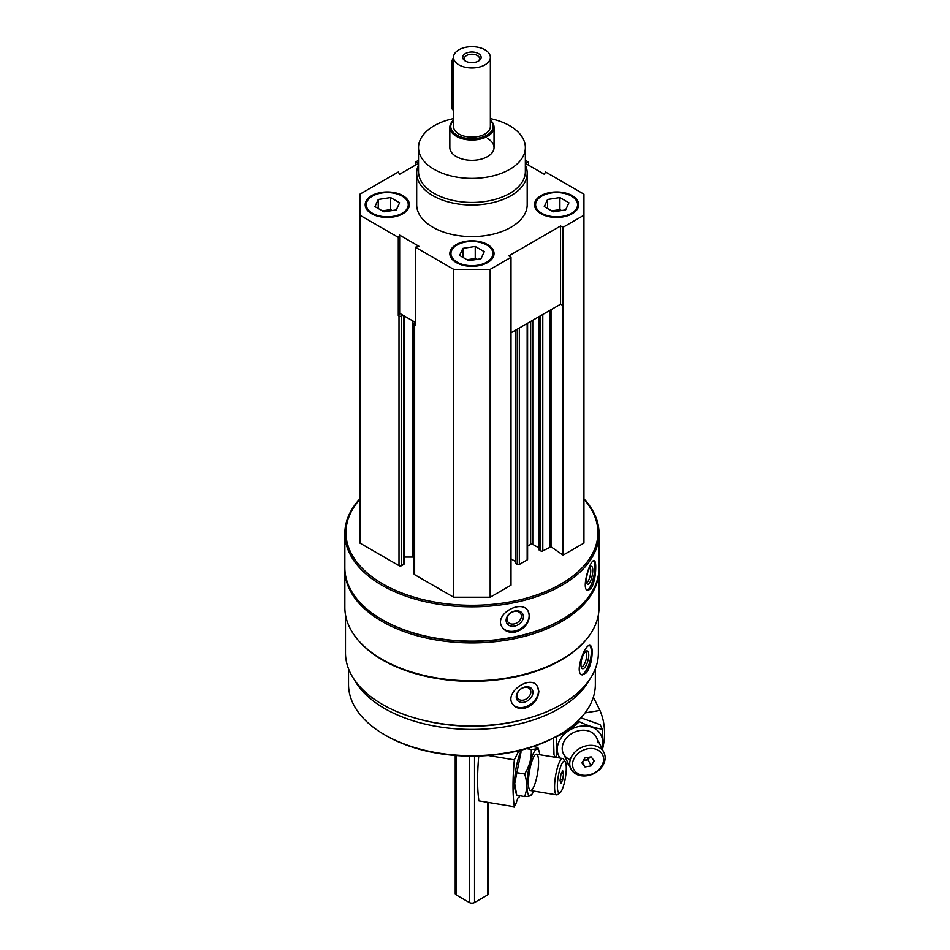 <?xml version="1.0" encoding="UTF-8"?>
<svg xmlns="http://www.w3.org/2000/svg" width="950" height="950" viewBox="0 0 950 950"><rect width="100%" height="100%" fill="white"/><g stroke="black" fill="none" stroke-linecap="round" stroke-linejoin="round"><path stroke-width="1.43" d="M371.664 213.726A22.099 12.766 0 0 0 395.746 216.493A22.099 12.766 0 0 0 409.391 204.701A22.099 12.766 0 0 0 387.291 191.947A22.099 12.766 0 0 0 365.192 204.701A22.099 12.766 0 0 0 371.664 213.726M540.977 213.726A22.099 12.766 0 0 0 565.06 216.493A22.099 12.766 0 0 0 578.704 204.701A22.099 12.766 0 0 0 556.605 191.947A22.099 12.766 0 0 0 534.506 204.701A22.099 12.766 0 0 0 540.977 213.726M525.362 164.956A55.254 31.896 180 0 1 527.202 173.126L527.202 204.701A55.254 31.896 180 0 1 471.948 236.609A55.254 31.896 180 0 1 416.694 204.701L416.694 173.126A55.254 31.896 180 0 1 418.534 164.956M525.362 163.352L544.231 174.254L545.597 172.033L583.953 194.18L583.953 215.234L563.112 227.264L560.559 226.029L508.879 255.871L511.017 257.343L490.176 269.373L453.72 269.373L415.364 247.226L419.199 246.43L399.665 235.161L398.299 237.369L359.943 215.234L359.943 194.18L398.299 172.033L399.665 174.254L418.534 163.352M525.362 160.348L528.533 162.177L525.362 162.83M418.534 162.83L415.364 162.177L418.534 160.348M456.321 262.604A22.099 12.766 0 0 0 480.403 265.371A22.099 12.766 0 0 0 494.048 253.579A22.099 12.766 0 0 0 471.948 240.813A22.099 12.766 0 0 0 449.849 253.579A22.099 12.766 0 0 0 456.321 262.604M415.364 247.226L415.364 325.423L414.639 325.019A1.841 1.069 180 0 1 414.105 324.259A1.841 1.069 180 0 1 414.639 323.511L415.364 323.095M398.299 315.578L399.665 313.358L402.919 315.234L401.624 315.994A1.841 1.069 180 0 1 399.012 315.994L398.299 315.578L398.299 237.369M598.393 614.816L598.393 652.852A126.445 72.996 180 0 1 471.948 725.859A126.445 72.996 180 0 1 345.503 652.852L345.503 614.816M587.421 638.079A126.445 72.996 180 0 1 471.948 681.34A126.445 72.996 180 0 1 356.476 638.079M586.542 672.731C590.188 667.043 592.064 660.143 592.159 652.021C592.171 648.09 591.506 645.881 590.199 645.406C585.01 643.043 573.871 673.621 582.255 674.916L586.542 672.731M525.386 708.035C533.663 704.864 538.151 699.295 538.852 691.339L536.987 685.603C529.34 674.619 502.93 693.571 513.214 704.805C516.147 708.142 520.196 709.222 525.386 708.035M583.953 498.786A127.086 73.376 180 0 1 599.034 533.449L599.034 567.744A127.086 73.376 180 0 1 561.818 619.626A127.086 73.376 180 0 1 382.078 619.626A127.086 73.376 180 0 1 344.862 567.744L344.862 533.449A127.086 73.376 180 0 1 359.943 498.786M599.034 533.449A127.086 73.376 180 0 1 471.948 606.824A127.086 73.376 180 0 1 344.862 533.449M591.375 588.169C594.261 582.326 595.709 575.332 595.733 567.209C595.745 563.196 595.234 561.011 594.201 560.666C590.14 558.861 580.688 590.009 587.908 590.579L591.375 588.169M515.411 632.023C524.032 629.268 528.711 623.936 529.459 616.028L528.081 611.004C521.455 598.678 493.157 614.674 502.241 627.285C505.127 631.406 509.509 632.985 515.411 632.023M583.953 499.249A125.982 72.734 180 0 1 471.948 605.281A125.982 72.734 180 0 1 359.943 499.249M583.953 215.234L583.953 543.079L563.112 555.109L551.036 546.796L551.036 309.736M538.888 549.242L540.716 550.893A1.472 0.855 180 0 0 542.794 550.893L551.036 546.796M538.674 547.758L532.772 544.35L532.772 320.281M527.606 546.131L530.682 544.35A1.472 0.855 180 0 1 532.772 544.35M527.606 323.261L527.606 559.312A1.472 0.855 180 0 1 527.167 559.918L527.167 323.511M515.446 562.78L517.275 564.431A1.472 0.855 180 0 0 519.353 564.431L527.167 559.918M515.232 561.296L511.017 558.861M511.017 257.343L511.017 585.188L490.176 597.217L453.72 597.217L414.639 574.655A1.841 1.069 180 0 1 414.105 573.907L414.105 324.259M404.237 557.056L412.929 557.056A11.056 6.377 180 0 1 414.105 557.092M404.237 316.006L404.237 563.683A1.841 1.069 180 0 1 403.702 564.431L401.624 565.63A1.841 1.069 180 0 1 399.012 565.63L359.943 543.079L359.943 215.234M561.818 619.626L561.034 620.077A125.982 72.734 180 0 1 382.862 620.077L382.078 619.626M599.023 568.646A127.086 73.376 180 0 1 599.034 569.549A127.086 73.376 180 0 1 471.948 642.913A127.086 73.376 180 0 1 344.862 569.549A127.086 73.376 180 0 1 344.874 568.646M599.034 569.549L599.034 607.442A127.086 73.376 180 0 1 561.818 659.324A127.086 73.376 180 0 1 382.078 659.324A127.086 73.376 180 0 1 344.862 607.442L344.862 569.549M561.818 659.324L561.034 659.775A125.982 72.734 180 0 1 382.862 659.775L382.078 659.324M519.65 720.468A119.724 69.124 180 0 1 424.234 720.468M589.76 679.357A123.405 71.25 180 0 1 471.948 729.41A123.405 71.25 180 0 1 354.136 679.357M595.353 668.764L595.353 684.439A123.405 71.25 180 0 1 559.206 734.813A123.405 71.25 180 0 1 384.691 734.813A123.405 71.25 180 0 1 348.543 684.439L348.543 668.764M559.206 734.813L557.911 735.573A121.564 70.181 180 0 1 385.985 735.573L384.691 734.813M593.513 560.797A15.283 4.275 -78.1 0 1 594.866 567.031A15.283 4.275 -78.1 0 1 587.171 590.247M592.788 570.332A9.215 2.577 -78.1 0 1 590.615 580.925A9.215 2.577 -78.1 0 1 587.1 583.799A9.215 2.577 -78.1 0 1 587.124 574.798A9.215 2.577 -78.1 0 1 590.722 566.544A9.215 2.577 -78.1 0 1 592.788 570.332M589.784 567.577A7.612 2.126 -78.1 0 1 590.746 570.879A7.612 2.126 -78.1 0 1 589.344 578.597A7.612 2.126 -78.1 0 1 586.661 582.469M528.01 610.886A15.283 11.733 -32.2 0 1 529.15 615.529A15.283 11.733 -32.2 0 1 518.32 629.898A15.283 11.733 -32.2 0 1 502.158 627.154M523.438 616.728A9.215 7.066 -32.2 0 1 510.459 625.967A9.215 7.066 -32.2 0 1 510.459 612.94A9.215 7.066 -32.2 0 1 523.438 616.728M521.396 616.17A7.612 5.843 -32.2 0 1 515.838 623.402A7.612 5.843 -32.2 0 1 507.799 621.739A7.612 5.843 -32.2 0 1 511.124 612.738A7.612 5.843 -32.2 0 1 520.683 613.617A7.612 5.843 -32.2 0 1 521.396 616.17M589.546 645.394A15.283 5.273 -74.9 0 1 591.339 651.795A15.283 5.273 -74.9 0 1 588.062 666.71A15.283 5.273 -74.9 0 1 581.554 674.619M588.763 654.977A9.215 3.183 -74.9 0 1 585.901 665.784A9.215 3.183 -74.9 0 1 581.519 667.767A9.215 3.183 -74.9 0 1 581.804 658.967A9.215 3.183 -74.9 0 1 585.972 651.225A9.215 3.183 -74.9 0 1 588.763 654.977M585.081 652.033A7.612 2.624 -74.9 0 1 585.414 652.056A7.612 2.624 -74.9 0 1 586.649 655.429A7.612 2.624 -74.9 0 1 584.844 663.254A7.612 2.624 -74.9 0 1 581.447 666.758A7.612 2.624 -74.9 0 1 581.151 666.627M536.821 685.413A15.283 11.317 -38.9 0 1 538.46 690.864A15.283 11.317 -38.9 0 1 528.604 705.47A15.283 11.317 -38.9 0 1 513.059 704.603M532.95 692.348A9.215 6.816 -38.9 0 1 520.434 702.228A9.215 6.816 -38.9 0 1 520.434 689.201A9.215 6.816 -38.9 0 1 532.95 692.348M530.836 691.897A7.612 5.629 -38.9 0 1 525.766 699.259A7.612 5.629 -38.9 0 1 518.011 698.547A7.612 5.629 -38.9 0 1 520.386 689.379A7.612 5.629 -38.9 0 1 529.851 688.976A7.612 5.629 -38.9 0 1 530.836 691.897M415.364 165.193L415.364 162.177M528.533 165.193L528.533 162.177M563.112 555.109L563.112 227.264M490.176 597.217L490.176 269.373M453.72 597.217L453.72 269.373M563.112 305.461L560.559 304.226L511.017 332.832M415.364 322.418L402.919 315.234M560.559 304.226L560.559 226.029M399.665 313.358L399.665 235.161M490.366 118.607A53.414 30.839 180 0 1 509.723 125.756A53.414 30.839 180 0 1 525.362 147.559A53.414 30.839 180 0 1 471.948 178.398A53.414 30.839 180 0 1 418.534 147.559A53.414 30.839 180 0 1 453.53 118.607M487.576 138.534A22.099 12.766 180 0 1 494.048 147.559A22.099 12.766 180 0 1 471.948 160.312A22.099 12.766 180 0 1 449.849 147.559L449.849 127.252A22.099 12.766 180 0 1 453.53 120.199M525.362 147.559L525.362 171.618A53.414 30.839 180 0 1 471.948 202.457A53.414 30.839 180 0 1 418.534 171.618L418.534 147.559M527.202 173.126A55.254 31.896 180 0 1 471.948 205.022A55.254 31.896 180 0 1 416.694 173.126M578.692 205.152A22.099 12.766 0 0 0 572.232 196.579L571.449 196.127A20.995 12.124 0 0 0 541.749 196.127A20.995 12.124 0 0 0 541.761 213.275A20.995 12.124 0 0 0 571.449 213.275A20.995 12.124 0 0 0 571.449 196.127M541.749 196.127L540.977 196.579A22.099 12.766 0 0 0 534.518 205.152M560.346 210.734A11.056 6.377 0 0 0 553.743 210.567A11.056 6.377 0 0 0 551.843 210.983M551.689 210.888L559.906 209.618L561.521 210.544M547.58 208.513L547.58 199.5L559.906 197.588L568.931 202.801L565.63 209.914L553.304 211.814L544.279 206.613L547.58 199.5M559.906 209.618L559.906 197.588M409.379 205.152A22.099 12.766 0 0 0 402.919 196.579L402.135 196.127A20.995 12.124 0 0 0 372.447 196.127A20.995 12.124 0 0 0 372.447 213.275A20.995 12.124 0 0 0 402.135 213.275A20.995 12.124 0 0 0 402.135 196.127M372.447 196.127L371.664 196.579A22.099 12.766 0 0 0 365.204 205.152M494.036 254.03A22.099 12.766 0 0 0 487.576 245.456L486.792 245.005A20.995 12.124 0 0 0 457.104 245.005A20.995 12.124 0 0 0 457.104 262.152A20.995 12.124 0 0 0 486.792 262.152A20.995 12.124 0 0 0 486.792 245.005M457.104 245.005L456.321 245.456A22.099 12.766 0 0 0 449.861 254.03M391.032 210.734A11.056 6.377 0 0 0 384.429 210.567A11.056 6.377 0 0 0 382.529 210.983M382.375 210.888L390.593 209.618L392.207 210.544M378.266 208.513L378.266 199.5L390.593 197.588L399.617 202.801L396.316 209.914L383.99 211.814L374.965 206.613L378.266 199.5M390.593 209.618L390.593 197.588M475.689 259.611A11.056 6.377 0 0 0 469.086 259.445A11.056 6.377 0 0 0 467.186 259.849M467.032 259.766L475.249 258.495L476.864 259.421M462.923 257.391L462.923 248.366L475.249 246.466L484.274 251.667L480.973 258.792L468.647 260.692L459.622 255.491L462.923 248.366M475.249 258.495L475.249 246.466M518.902 750.678L514.354 759.846A88.409 19.903 99.4 0 0 514.354 806.764L478.942 800.898A88.409 19.903 -80.6 0 1 478.753 756.01M519.816 795.756L518.985 797.442A6.626 1.496 99.4 0 0 518.795 797.359A6.626 1.496 99.4 0 0 516.456 802.536L514.354 806.764M488.134 755.499L514.354 759.846M565.226 761.663L563.528 759.157A18.418 4.144 99.4 0 0 562.661 758.504A18.418 4.144 99.4 0 0 557.365 767.873A18.418 4.144 99.4 0 0 554.586 786.897A18.418 4.144 99.4 0 0 556.653 794.853A18.418 4.144 99.4 0 0 557.674 794.521L560.096 792.692A16.162 3.634 99.4 0 0 565.416 777.634A16.162 3.634 99.4 0 0 565.226 761.663A16.162 3.634 99.4 0 0 560.298 767.742A16.162 3.634 99.4 0 0 557.377 786.006A16.162 3.634 99.4 0 0 560.096 792.692M562.709 779.784L560.951 783.322L560.072 780.579L560.951 774.297L562.709 770.759L563.587 773.502L562.709 779.784L560.239 779.368M561.521 773.158L563.587 773.502M521.669 749.989A23.572 5.308 99.4 0 0 514.615 783.382A23.572 5.308 99.4 0 0 515.482 791.267L516.764 795.245L514.71 783.619L520.956 752.424M539.778 754.716A23.572 5.308 99.4 0 0 539.125 751.379A23.572 5.308 99.4 0 0 531.822 757.15A23.572 5.308 99.4 0 0 527.001 785.436A23.572 5.308 99.4 0 0 532.071 794.01A23.572 5.308 99.4 0 0 533.758 791.065M539.125 751.379L537.842 747.401C538.341 748.517 536.144 749.182 531.24 749.408C531.751 758.017 529.542 766.211 524.638 773.977C527.333 781.945 527.333 789.474 524.638 796.551C529.53 796.337 531.739 795.672 531.24 794.556M528.426 782.574A18.418 4.144 99.4 0 0 529.637 789.877A18.418 4.144 99.4 0 0 537.593 773.027A18.418 4.144 99.4 0 0 535.491 754.514A18.418 4.144 99.4 0 0 528.426 782.574M537.842 747.401L533.069 746.605M524.638 796.551L516.764 795.245M524.638 773.977L516.764 772.671M531.24 749.408L526.597 748.636M602.597 748.861A88.409 69.386 153.6 0 0 599.949 710.422L585.093 712.88M599.949 710.422L593.358 697.181M605.138 757.708A18.418 14.452 153.6 0 0 603.927 752.447A18.418 14.452 153.6 0 0 581.008 747.697A18.418 14.452 153.6 0 0 570.938 768.835A18.418 14.452 153.6 0 0 590.71 774.879A18.418 14.452 153.6 0 0 605.138 757.708M603.594 759.323A16.162 12.682 153.6 0 0 580.296 751.759A16.162 12.682 153.6 0 0 580.296 774.606A16.162 12.682 153.6 0 0 603.594 759.323M584.986 757.898L591.126 756.877L594.189 760.879L591.126 765.902L584.986 766.923L581.923 762.909L584.986 757.898M582.516 761.936L584.986 766.923M583.371 760.546L588.074 759.774L591.126 765.902M588.074 759.774L589.701 757.114M583.585 760.19A5.344 4.192 153.6 0 0 589.499 757.15M580.972 717.82L600.044 724.601L602.3 729.137C595.424 728.211 587.753 725.717 579.286 721.668C572.411 728.234 564.739 733.269 556.273 736.761L556.593 756.117M555.251 757.281L554.016 754.787L553.529 737.972M601.564 747.697A23.572 18.501 153.6 0 0 602.597 741.796A23.572 18.501 153.6 0 0 585.806 725.978A23.572 18.501 153.6 0 0 560.31 739.171A23.572 18.501 153.6 0 0 560.061 758.076M565.761 762.909A23.572 18.501 153.6 0 0 568.575 764.085M602.526 749.621L602.3 729.137M597.645 742.615A18.418 14.452 153.6 0 0 571.496 733.721A18.418 14.452 153.6 0 0 570.285 759.751M579.286 721.668L578.597 720.278M490.366 57.321L490.366 126.504A18.418 10.628 180 0 1 471.948 137.132A18.418 10.628 180 0 1 453.53 126.504L453.53 57.321A18.418 10.628 180 0 1 464.894 47.5A18.418 10.628 180 0 1 484.975 49.804A18.418 10.628 180 0 1 490.366 57.321A18.418 10.628 180 0 1 471.948 67.961A18.418 10.628 180 0 1 453.53 57.321M488.656 802.512L488.656 893.475A3.681 2.126 180 0 1 487.576 894.983L474.549 902.5A3.681 2.126 180 0 1 469.348 902.5L456.321 894.983A3.681 2.126 180 0 1 455.24 893.475L455.24 755.464M478.456 53.568A9.215 5.32 180 0 1 478.456 61.085A9.215 5.32 180 0 1 465.441 61.085A9.215 5.32 180 0 1 465.441 53.568A9.215 5.32 180 0 1 478.456 53.568M490.366 120.46A21.185 12.231 180 0 1 471.948 138.736A21.185 12.231 180 0 1 453.53 120.46M490.366 120.199A22.099 12.766 180 0 1 494.048 127.252A22.099 12.766 180 0 1 471.948 140.018A22.099 12.766 180 0 1 449.849 127.252M453.53 57.665A5.522 3.194 120 0 0 451.891 62.284L451.891 107.397A5.522 3.194 120 0 0 453.031 109.939L453.53 110.224M466.058 61.406A7.612 4.394 180 0 1 464.336 58.627A7.612 4.394 180 0 1 469.039 54.566A7.612 4.394 180 0 1 477.327 55.516A7.612 4.394 180 0 1 479.56 58.627A7.612 4.394 180 0 1 477.838 61.406M399.012 565.63L399.012 315.994M549.943 546.761L549.943 310.353M542.794 550.893L542.794 314.486M540.716 550.893L540.716 315.685M538.888 549.836L538.888 316.742M530.682 544.35L530.682 321.48M519.353 564.431L519.353 328.023M517.275 564.431L517.275 329.223M515.446 563.374L515.446 330.279M414.639 574.655L414.639 325.019M412.929 557.056L412.929 321.017M403.702 564.431L403.702 315.685M401.624 565.63L401.624 315.994M469.348 902.5L469.348 756.105M474.549 902.5L474.549 756.105M456.321 894.983L456.321 755.547M487.576 894.983L487.576 802.322M453.53 63.234L451.891 62.284M453.53 108.347L451.891 107.397M538.674 549.539L538.674 316.861M515.232 563.077L515.232 330.398M530.492 790.519L556.653 794.853M518.629 751.224L520.849 751.592M536.513 754.181L562.661 758.504M532.071 794.01L531.145 795.257M563.433 753.742L570.938 768.835M596.434 737.354L603.927 752.447M494.048 127.252L494.048 147.559"/></g></svg>
